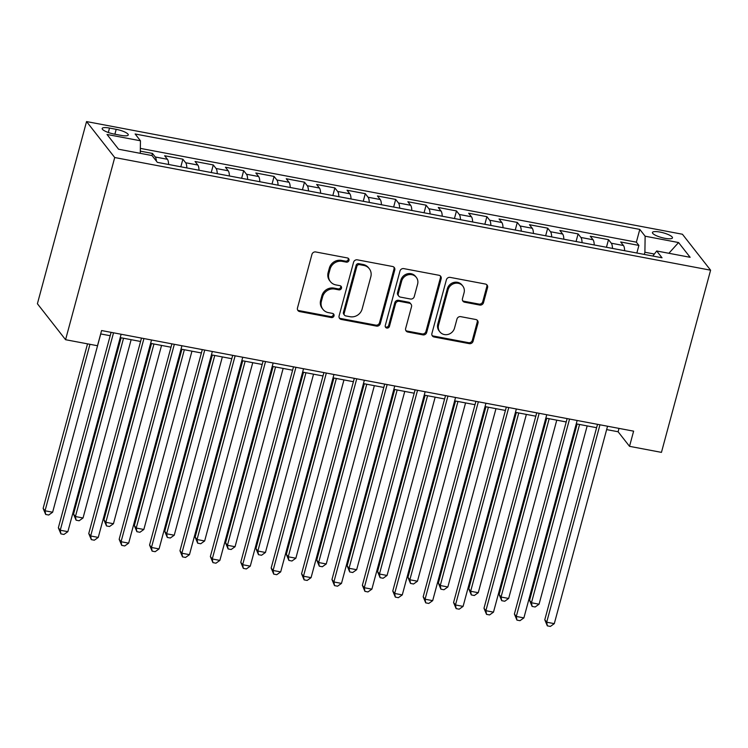 <?xml version="1.0" encoding="UTF-8"?>
<svg xmlns="http://www.w3.org/2000/svg" width="748" height="748" viewBox="0 0 748 748"><rect width="100%" height="100%" fill="white"/><g stroke="black" fill="none" stroke-linecap="round" stroke-linejoin="round"><path stroke-width="1.12" d="M348.97 260.444A2.225 2.057 141.9 0 0 347.446 257.957L315.74 251.964A3.179 2.936 141.9 0 0 311.944 254.385L297.47 308.026A3.179 2.936 141.9 0 0 299.658 311.57L331.364 317.563A2.225 2.057 141.9 0 0 333.673 314.104A2.225 2.057 141.9 0 0 332.486 313.393L328.381 312.617A10.173 9.406 141.9 0 1 322.949 309.354A10.173 9.406 141.9 0 1 321.406 301.276L322.612 296.806A10.173 9.406 141.9 0 1 334.739 289.074L338.835 289.85A2.225 2.057 141.9 0 0 341.153 286.391A2.225 2.057 141.9 0 0 339.966 285.68L335.861 284.904A10.173 9.406 141.9 0 1 330.429 281.641A10.173 9.406 141.9 0 1 328.886 273.562L330.092 269.093A10.173 9.406 141.9 0 1 342.21 261.361L346.315 262.137A2.225 2.057 141.9 0 0 348.97 260.444M330.429 281.641L329.662 280.668A10.173 9.406 141.9 0 1 328.129 272.59L329.335 268.121A10.173 9.406 141.9 0 1 341.453 260.388L345.557 261.164A2.225 2.057 141.9 0 0 348.175 258.256M297.629 310.027A3.179 2.936 141.9 0 0 298.891 310.598L330.597 316.6A2.225 2.057 141.9 0 0 333.215 313.683M322.949 309.354L322.182 308.382A10.173 9.406 141.9 0 1 320.649 300.303L321.855 295.834A10.173 9.406 141.9 0 1 333.973 288.102L338.077 288.878A2.225 2.057 141.9 0 0 340.695 285.97M660.017 232.076A10.369 2.487 15.1 0 0 652.443 232.478A10.369 2.487 15.1 0 0 664.888 238.294A10.369 2.487 15.1 0 0 672.461 237.883A10.369 2.487 15.1 0 0 660.017 232.076M479.72 305.053A3.179 2.936 141.9 0 0 483.507 302.641L487.565 287.587A3.179 2.936 141.9 0 0 485.387 284.044L450.174 277.386A3.179 2.936 141.9 0 0 446.388 279.799L431.914 333.449A3.179 2.936 141.9 0 0 434.092 336.993L469.305 343.65A3.179 2.936 141.9 0 0 473.091 341.238L478 323.052A3.179 2.936 141.9 0 0 475.812 319.508L460.749 316.656A3.179 2.936 141.9 0 0 456.963 319.078L454.522 328.091A8.508 7.863 141.9 0 1 448.043 334.431A8.508 7.863 141.9 0 1 439.852 331.832A8.508 7.863 141.9 0 1 438.562 325.071L448.089 289.757A8.508 7.863 141.9 0 1 454.578 283.417A8.508 7.863 141.9 0 1 462.769 286.017A8.508 7.863 141.9 0 1 464.059 292.777L462.47 298.658A3.179 2.936 141.9 0 0 464.648 302.201L479.72 305.053L478.954 304.081A3.179 2.936 141.9 0 0 482.74 301.668L486.808 286.615A3.179 2.936 141.9 0 0 486.649 284.623M114.725 157.529L65.572 339.704L97.492 345.735L101.588 330.551L633.621 431.157L629.526 446.332L661.447 452.372L710.6 270.196L114.725 157.529L86.553 121.569L682.428 234.246L710.6 270.196M394.757 270.037A3.179 2.936 141.9 0 0 392.578 266.494L357.366 259.837A3.179 2.936 141.9 0 0 353.58 262.258L339.106 315.899A3.179 2.936 141.9 0 0 341.284 319.443L376.496 326.1A3.179 2.936 141.9 0 0 380.283 323.688L394.757 270.037L394 269.065A3.179 2.936 141.9 0 0 393.841 267.073M403.77 268.616L438.983 275.273A3.179 2.936 141.9 0 1 441.161 278.817L426.687 332.458A3.179 2.936 141.9 0 1 422.901 334.88L407.828 332.028A3.179 2.936 141.9 0 1 405.65 328.484L411.522 306.727A3.179 2.936 141.9 0 0 409.343 303.183L399.339 301.294A3.179 2.936 141.9 0 0 395.552 303.707L389.446 326.362A2.225 2.057 141.9 0 1 385.603 327.334A2.225 2.057 141.9 0 1 385.267 325.567L399.984 271.028A3.179 2.936 141.9 0 1 403.77 268.616M636.857 253.02L638.904 245.419L620.662 241.969L623.449 245.512L611.284 243.212A12.959 3.833 100.7 0 1 612.472 248.411M606.45 247.27L608.507 239.669L590.265 236.218L593.042 239.762L580.878 237.462A12.959 3.833 100.7 0 1 582.066 242.661M576.054 241.529L578.101 233.918L559.859 230.468L562.646 234.021L550.481 231.721A12.959 3.833 100.7 0 1 551.669 236.92M545.647 235.779L547.704 228.168L529.462 224.718L532.239 228.271L520.075 225.971A12.959 3.833 100.7 0 1 521.263 231.169M515.25 230.029L517.298 222.427L499.056 218.977L501.833 222.521L489.678 220.221A12.959 3.833 100.7 0 1 490.866 225.419M484.844 224.278L486.901 216.677L468.659 213.227L471.436 216.77L459.272 214.47A12.959 3.833 100.7 0 1 460.459 219.669M454.447 218.528L456.495 210.927L438.253 207.477L441.03 211.02L428.875 208.72A12.959 3.833 100.7 0 1 430.063 213.919M424.041 212.787L426.098 205.176L407.856 201.726L410.633 205.279L398.469 202.979A12.959 3.833 100.7 0 1 399.656 208.168M393.644 207.037L395.692 199.426L377.45 195.976L380.227 199.529L368.072 197.229A12.959 3.833 100.7 0 1 369.26 202.428M363.238 201.287L365.286 193.676L347.053 190.235L349.83 193.779L337.666 191.479A12.959 3.833 100.7 0 1 338.853 196.677M332.832 195.537L334.889 187.935L316.647 184.485L319.424 188.029L307.269 185.728A12.959 3.833 100.7 0 1 308.457 190.927M302.435 189.786L304.483 182.185L286.241 178.735L289.027 182.278L276.863 179.978A12.959 3.833 100.7 0 1 278.05 185.177M272.029 184.045L274.086 176.434L255.844 172.984L258.621 176.528L246.466 174.237A12.959 3.833 100.7 0 1 247.653 179.427M241.632 178.295L243.68 170.684L225.438 167.234L228.224 170.787L216.06 168.487A12.959 3.833 100.7 0 1 217.247 173.686M211.226 172.545L213.283 164.934L195.041 161.484L197.818 165.037L185.654 162.737A12.959 3.833 100.7 0 1 186.841 167.935M180.829 166.795L182.877 159.193L164.635 155.743L167.421 159.287A12.959 3.833 100.7 0 1 168.609 164.485M114.229 134.088L120.924 135.351A10.042 2.412 15.1 0 0 128.254 134.958A10.042 2.412 15.1 0 0 116.202 129.329L109.507 128.067A10.042 2.412 15.1 0 0 102.177 128.46A10.042 2.412 15.1 0 0 114.229 134.088M638.904 245.419L636.361 242.165L639.802 229.412L135.126 133.986L140.456 140.783L140.278 153.331M639.802 229.412L645.131 236.209L678.567 242.539L690.142 257.303L656.697 250.982L662.027 257.779L157.361 162.353L152.031 155.556L118.586 149.235L107.011 134.462L140.456 140.783M151.909 155.537L152.48 153.443L155.257 156.987A12.959 3.833 100.7 0 1 156.388 161.129M182.877 159.193L185.654 162.737M213.283 164.934L216.06 168.487M243.68 170.684L246.466 174.237M274.086 176.434L276.863 179.978M304.483 182.185L307.269 185.728M334.889 187.935L337.666 191.479M365.286 193.676L368.072 197.229M395.692 199.426L398.469 202.979M426.098 205.176L428.875 208.72M456.495 210.927L459.272 214.47M486.901 216.677L489.678 220.221M517.298 222.427L520.075 225.971M547.704 228.168L550.481 231.721M578.101 233.918L580.878 237.462M608.507 239.669L611.284 243.212M636.361 242.165L140.344 148.375M152.48 153.443L140.306 151.143M654.36 254.03L644.898 252.244L644.309 254.432M65.572 339.704L37.4 303.744L86.553 121.569M606.647 429.595L618.1 431.755L629.526 446.332M100.681 333.926L110.18 335.721M120.222 337.619L140.587 341.471M150.619 343.369L170.993 347.212M181.025 349.11L201.39 352.963M211.422 354.861L231.796 358.713M241.828 360.611L262.193 364.463M272.225 366.361L292.599 370.213M302.631 372.111L322.996 375.964M333.028 377.852L353.402 381.704M363.435 383.602L383.799 387.455M393.841 389.353L414.205 393.205M424.238 395.103L444.602 398.955M454.644 400.853L475.008 404.705M485.041 406.603L505.405 410.446M515.447 412.344L535.811 416.197M545.844 418.095L566.217 421.947M576.25 423.845L596.614 427.697M619.017 428.389L618.1 431.755M199.005 170.235A12.959 3.833 -79.3 0 0 197.818 165.037M229.412 175.986A12.959 3.833 -79.3 0 0 228.224 170.787M259.808 181.727A12.959 3.833 -79.3 0 0 258.621 176.528M290.215 187.477A12.959 3.833 -79.3 0 0 289.027 182.278M320.611 193.227A12.959 3.833 -79.3 0 0 319.424 188.029M351.018 198.977A12.959 3.833 -79.3 0 0 349.83 193.779M381.415 204.728A12.959 3.833 -79.3 0 0 380.227 199.529M411.821 210.469A12.959 3.833 -79.3 0 0 410.633 205.279M442.218 216.219A12.959 3.833 -79.3 0 0 441.03 211.02M472.624 221.969A12.959 3.833 -79.3 0 0 471.436 216.77M503.021 227.719A12.959 3.833 -79.3 0 0 501.833 222.521M533.427 233.47A12.959 3.833 -79.3 0 0 532.239 228.271M563.833 239.21A12.959 3.833 -79.3 0 0 562.646 234.021M594.23 244.961A12.959 3.833 -79.3 0 0 593.042 239.762M656.697 250.982L652.826 256.04M624.636 250.711A12.959 3.833 -79.3 0 0 623.449 245.512M644.898 252.244L645.131 236.209M678.567 242.539L668.871 253.282M339.255 317.891A3.179 2.936 141.9 0 0 340.518 318.47L375.739 325.128A3.179 2.936 141.9 0 0 379.526 322.715L394 269.065M359.526 264.633A2.225 2.057 141.9 0 0 356.871 266.325L344.164 313.412A2.225 2.057 141.9 0 0 345.688 315.89L350.017 316.713A10.173 9.406 141.9 0 0 362.144 308.98L370.821 276.788A10.173 9.406 141.9 0 0 369.288 268.71A10.173 9.406 141.9 0 0 363.846 265.447L359.526 264.633L358.76 263.661A2.225 2.057 141.9 0 0 356.113 265.353L356.871 266.325M344.501 315.179L343.743 314.207A2.225 2.057 141.9 0 1 343.407 312.44L356.113 265.353M369.288 268.71L368.521 267.737A10.173 9.406 141.9 0 0 363.089 264.474L363.846 265.447M358.76 263.661L363.089 264.474M405.809 330.476A3.179 2.936 141.9 0 0 407.071 331.055L422.134 333.907A3.179 2.936 141.9 0 0 425.93 331.486L440.404 277.845A3.179 2.936 141.9 0 0 440.245 275.844M411.035 304.202L410.278 303.23A3.179 2.936 141.9 0 0 408.576 302.211L398.581 300.322A3.179 2.936 141.9 0 0 394.794 302.734L388.68 325.389L389.446 326.362M385.304 326.783A2.225 2.057 141.9 0 0 388.68 325.389M417.608 284.147A8.508 7.863 141.9 0 0 416.327 277.396A8.508 7.863 141.9 0 0 408.137 274.796A8.508 7.863 141.9 0 0 401.648 281.136L398.291 293.571A3.179 2.936 141.9 0 0 400.47 297.115L410.465 299.013A3.179 2.936 141.9 0 0 414.252 296.591L417.608 284.147M416.327 277.396L415.561 276.423A8.508 7.863 141.9 0 0 407.37 273.824A8.508 7.863 141.9 0 0 400.881 280.163L401.648 281.136M398.768 296.096L398.011 295.123A3.179 2.936 141.9 0 1 397.525 292.599L400.881 280.163M462.619 300.659A3.179 2.936 141.9 0 0 463.882 301.238L478.954 304.081M462.769 286.017L462.002 285.044A8.508 7.863 141.9 0 0 453.812 282.445A8.508 7.863 141.9 0 0 447.332 288.784L448.089 289.757M439.852 331.832L439.085 330.859A8.508 7.863 141.9 0 1 437.795 324.099L447.332 288.784M432.064 335.441A3.179 2.936 141.9 0 0 433.326 336.02L468.538 342.678A3.179 2.936 141.9 0 0 472.334 340.265L477.233 322.079A3.179 2.936 141.9 0 0 477.074 320.088M87.525 343.846L43.132 508.369L45.039 510.791L52.631 512.23L100.746 333.935M89.956 344.314L45.039 510.791L45.675 514.446L43.132 508.369M52.631 512.23L48.723 515.017L45.675 514.446M111.097 332.355L58.353 527.798L60.261 530.229L113.528 332.813M67.862 531.669L63.945 534.455L60.906 533.876L60.261 530.229L67.862 531.669L121.129 334.253M60.906 533.876L58.353 527.798M121.111 337.787L73.538 514.11L75.436 516.541L83.037 517.981L131.143 339.686M123.542 338.246L75.436 516.541L76.081 520.187L73.538 514.11M83.037 517.981L79.12 520.767L76.081 520.187M151.507 343.538L103.935 519.86L105.842 522.291L113.444 523.731L161.549 345.436M153.948 343.996L105.842 522.291L106.487 525.938L103.935 519.86M113.444 523.731L109.526 526.517L106.487 525.938M181.914 349.279L134.341 525.61L136.239 528.041L143.84 529.481L191.946 351.177M184.345 349.746L136.239 528.041L136.884 531.688L134.341 525.61M143.84 529.481L139.923 532.267L136.884 531.688M212.32 355.029L164.738 531.361L166.645 533.792L174.247 535.222L222.352 356.927M214.751 355.487L166.645 533.792L167.29 537.438L164.738 531.361M174.247 535.222L170.329 538.008L167.29 537.438M141.494 338.096L88.76 533.548L90.667 535.979L143.934 338.564M98.259 537.41L94.351 540.196L91.303 539.626L90.667 535.979L98.259 537.41L151.526 339.994M91.303 539.626L88.76 533.548M171.9 343.846L119.166 539.299L121.064 541.72L174.331 344.314M128.665 543.16L124.748 545.947L121.709 545.376L121.064 541.72L128.665 543.16L181.932 345.744M121.709 545.376L119.166 539.299M202.297 349.596L149.563 545.04L151.47 547.471L204.737 350.055M159.072 548.91L155.154 551.697L152.115 551.126L151.47 547.471L159.072 548.91L212.339 351.495M152.115 551.126L149.563 545.04M232.703 355.347L179.969 550.79L181.867 553.221L235.134 355.805M189.468 554.661L185.551 557.447L182.512 556.867L181.867 553.221L189.468 554.661L242.735 357.245M182.512 556.867L179.969 550.79M242.717 360.779L195.144 537.111L197.042 539.532L204.643 540.972L252.749 362.677M245.148 361.237L197.042 539.532L197.687 543.188L195.144 537.111M204.643 540.972L200.726 543.759L197.687 543.188M263.1 361.097L210.366 556.54L212.273 558.971L265.54 361.555M219.875 560.411L215.957 563.197L212.918 562.618L212.273 558.971L219.875 560.411L273.142 362.995M212.918 562.618L210.366 556.54M273.123 366.529L225.541 542.852L227.448 545.283L235.05 546.723L283.155 368.427M275.554 366.988L227.448 545.283L228.093 548.939L225.541 542.852M235.05 546.723L231.132 549.509L228.093 548.939M293.506 366.847L240.772 562.29L242.67 564.721L295.937 367.305M250.271 566.152L246.354 568.947L243.315 568.368L242.67 564.721L250.271 566.152L303.538 368.736M243.315 568.368L240.772 562.29M303.52 372.28L255.947 548.602L257.845 551.033L265.447 552.473L313.552 374.178M305.96 372.738L257.845 551.033L258.49 554.679L255.947 548.602M265.447 552.473L261.529 555.259L258.49 554.679M323.903 372.588L271.169 568.041L273.076 570.472L326.343 373.056M280.678 571.902L276.76 574.688L273.721 574.118L273.076 570.472L280.678 571.902L333.945 374.486M273.721 574.118L271.169 568.041M333.926 378.021L286.344 554.352L288.251 556.783L295.853 558.223L343.958 379.919M336.357 378.488L288.251 556.783L288.896 560.43L286.344 554.352M295.853 558.223L291.935 561.009L288.896 560.43M354.309 378.338L301.575 573.791L303.473 576.212L356.74 378.797M311.075 577.652L307.157 580.439L304.118 579.868L303.473 576.212L311.075 577.652L364.341 380.236M304.118 579.868L301.575 573.791M364.323 383.771L316.75 560.102L318.648 562.533L326.25 563.964L374.365 385.669M366.763 384.238L318.648 562.533L319.293 566.18L316.75 560.102M326.25 563.964L322.332 566.75L319.293 566.18M384.706 384.089L331.972 579.532L333.879 581.963L387.146 384.547M341.481 583.403L337.563 586.189L334.524 585.619L333.879 581.963L341.481 583.403L394.748 385.987M334.524 585.619L331.972 579.532M394.729 389.521L347.147 565.853L349.054 568.284L356.656 569.714L404.762 391.419M397.16 389.979L349.054 568.284L349.699 571.93L347.147 565.853M356.656 569.714L352.738 572.5L349.699 571.93M415.112 389.839L362.378 585.282L364.276 587.713L417.543 390.297M371.878 589.153L367.96 591.939L364.921 591.359L364.276 587.713L371.878 589.153L425.144 391.737M364.921 591.359L362.378 585.282M425.126 395.271L377.553 571.603L379.451 574.025L387.053 575.464L435.168 397.169M427.566 395.729L379.451 574.025L380.096 577.68L377.553 571.603M387.053 575.464L383.135 578.251L380.096 577.68M445.518 395.589L392.775 591.032L394.682 593.463L447.949 396.047M402.284 594.903L398.366 597.689L395.327 597.11L394.682 593.463L402.284 594.903L455.551 397.487M395.327 597.11L392.775 591.032M455.532 401.022L407.95 577.344L409.857 579.775L417.459 581.215L465.565 402.92M457.963 401.48L409.857 579.775L410.502 583.421L407.95 577.344M417.459 581.215L413.541 584.001L410.502 583.421M475.915 401.33L423.181 596.782L425.079 599.213L478.346 401.798M432.681 600.644L428.772 603.43L425.724 602.86L425.079 599.213L432.681 600.644L485.948 403.228M425.724 602.86L423.181 596.782M506.321 407.08L453.578 602.533L455.485 604.954L508.752 407.538M463.087 606.394L459.169 609.181L456.13 608.61L455.485 604.954L463.087 606.394L516.354 408.978M456.13 608.61L453.578 602.533M536.718 412.831L483.984 608.274L485.891 610.705L539.158 413.289M493.484 612.145L489.575 614.931L486.527 614.36L485.891 610.705L493.484 612.145L546.751 414.729M486.527 614.36L483.984 608.274M485.929 406.772L438.356 583.094L440.263 585.525L447.856 586.965L495.971 408.67M488.369 407.23L440.263 585.525L440.899 589.172L438.356 583.094M447.856 586.965L443.947 589.751L440.899 589.172M516.335 412.513L468.753 588.844L470.66 591.275L478.262 592.706L526.368 414.411M518.766 412.98L470.66 591.275L471.305 594.922L468.753 588.844M478.262 592.706L474.344 595.501L471.305 594.922M546.732 418.263L499.159 594.595L501.067 597.026L508.659 598.456L556.774 420.161M549.172 418.721L501.067 597.026L501.702 600.672L499.159 594.595M508.659 598.456L504.75 601.242L501.702 600.672M567.124 418.581L514.39 614.024L516.288 616.455L569.555 419.039M523.89 617.895L519.972 620.681L516.933 620.101L516.288 616.455L523.89 617.895L577.157 420.479M516.933 620.101L514.39 614.024M577.138 424.013L529.565 600.345L531.463 602.766L539.065 604.206L587.171 425.911M579.569 424.471L531.463 602.766L532.109 606.422L529.565 600.345M539.065 604.206L535.147 606.993L532.109 606.422M597.521 424.331L544.787 619.774L546.695 622.205L599.961 424.789M554.296 623.645L550.378 626.431L547.34 625.852L546.695 622.205L554.296 623.645L607.554 426.229M547.34 625.852L544.787 619.774M167.421 159.287L155.257 156.987M108.32 132.489L109.507 128.067M114.883 134.21L116.202 129.329M341.453 260.388L342.21 261.361M329.335 268.121L330.092 269.093M328.129 272.59L328.886 273.562M338.077 288.878L338.835 289.85M333.973 288.102L334.739 289.074M321.855 295.834L322.612 296.806M320.649 300.303L321.406 301.276M330.597 316.6L331.364 317.563M298.891 310.598L299.658 311.57M345.557 261.164L346.315 262.137M379.526 322.715L380.283 323.688M375.739 325.128L376.496 326.1M340.518 318.47L341.284 319.443M343.407 312.44L344.164 313.412M440.404 277.845L441.161 278.817M425.93 331.486L426.687 332.458M422.134 333.907L422.901 334.88M407.071 331.055L407.828 332.028M408.576 302.211L409.343 303.183M398.581 300.322L399.339 301.294M394.794 302.734L395.552 303.707M397.525 292.599L398.291 293.571M463.882 301.238L464.648 302.201M437.795 324.099L438.562 325.071M477.233 322.079L478 323.052M472.334 340.265L473.091 341.238M468.538 342.678L469.305 343.65M433.326 336.02L434.092 336.993M486.808 286.615L487.565 287.587M482.74 301.668L483.507 302.641"/></g></svg>
